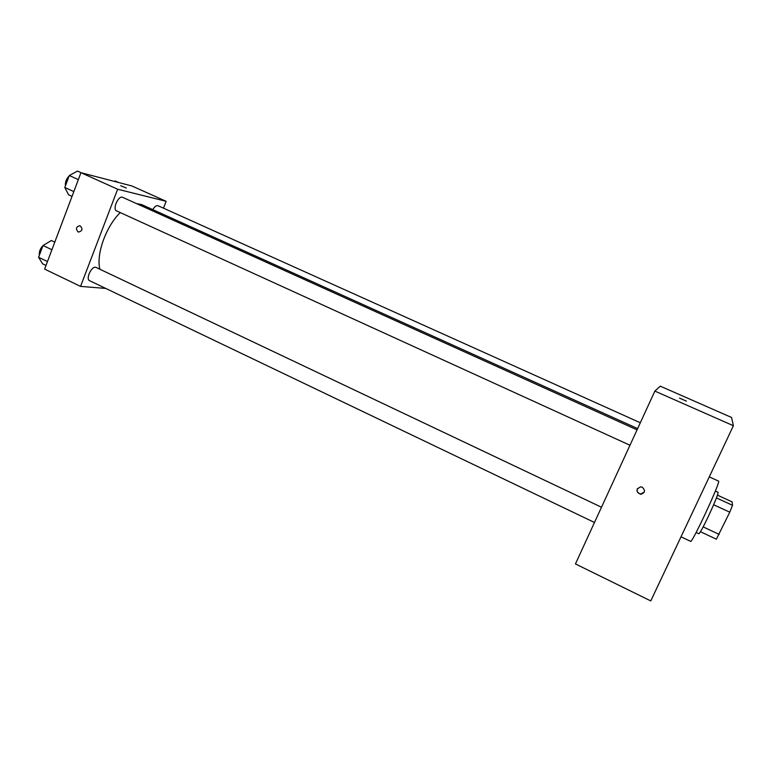 <?xml version="1.0" encoding="UTF-8"?>
<svg xmlns="http://www.w3.org/2000/svg" width="772" height="772" viewBox="0 0 772 772"><rect width="100%" height="100%" fill="white"/><g stroke="black" fill="none" stroke-linecap="round" stroke-linejoin="round"><path stroke-width="1.16" d="M717.468 495.161L732.126 501.877L732.512 505.293L729.781 512.183L716.368 539.184L700.465 531.725M703.157 526.9L719.195 534.398M713.646 504.743L729.781 512.183M715.345 491.06L718.076 492.314C718.134 494.321 714.891 502.36 708.339 516.449C703.051 527.459 699.895 533.23 698.853 533.751L696.141 532.477M716.455 497.921L732.512 505.293M681.01 536.81L690.573 541.326C691.828 544.154 721.482 480.232 718.51 481.101L709.275 476.884M733.4 425.729L650.777 600.925L575.439 563.927L654.868 391.095L733.4 425.729L731.547 417.469L660.292 386.174L654.868 391.095M642.275 487.2L640.866 486.833C635.8 489.014 635.723 491.503 640.615 494.331C645.093 492.941 645.643 490.567 642.275 487.2M637.315 488.695C636.591 491.581 637.73 493.366 640.75 494.041L644.311 492.044M686.404 401.141L679.563 398.13M99.877 269.245C95.96 254.49 106.082 226.157 120.287 212.59M136.625 203.644L141.537 204.541L637.633 428.605M629.981 445.251L116.649 210.93C112.123 209.289 118.463 195.017 122.69 197.352L637.054 429.859M594.488 522.48L89.639 280.709C85.219 279.01 92.022 265.095 96.124 267.459L601.494 507.233M152.788 209.617C154.622 206.558 156.378 205.265 158.057 205.738L640.316 422.757M163.481 208.179L166.154 201.309L117.653 189.227L80.539 286.393L105.774 288.429M166.154 201.309L131.973 185.994L80.954 172.696L117.653 189.227M80.954 172.696L44.631 269.1L80.539 286.393M78.503 232.073L78.088 231.918C75.473 228.657 76.1 226.592 79.979 225.723C83.058 228.821 82.565 230.934 78.503 232.073L78.088 231.918C75.473 228.657 76.1 226.592 79.979 225.723M126.251 188.03L120.712 185.743L126.251 188.03M118.753 182.549L115.173 180.947L114.372 181.41M54.793 242.147L51.367 240.526L43.02 245.525L38.6 257.288L42.595 263.841L46.002 265.481M43.02 245.525L51.917 249.752M38.6 257.288L47.478 261.544M39.362 255.252C38.938 251.826 40.144 248.613 42.981 245.612M43.222 245.399L45.162 244.241M81.263 172.774L77.499 171.075L69.297 175.524L64.809 187.49L68.573 194.795L72.028 196.377M69.297 175.524L78.348 179.615M64.809 187.49L73.822 191.61M65.427 185.83C65.08 182.182 66.305 178.911 69.113 176.026"/></g></svg>
